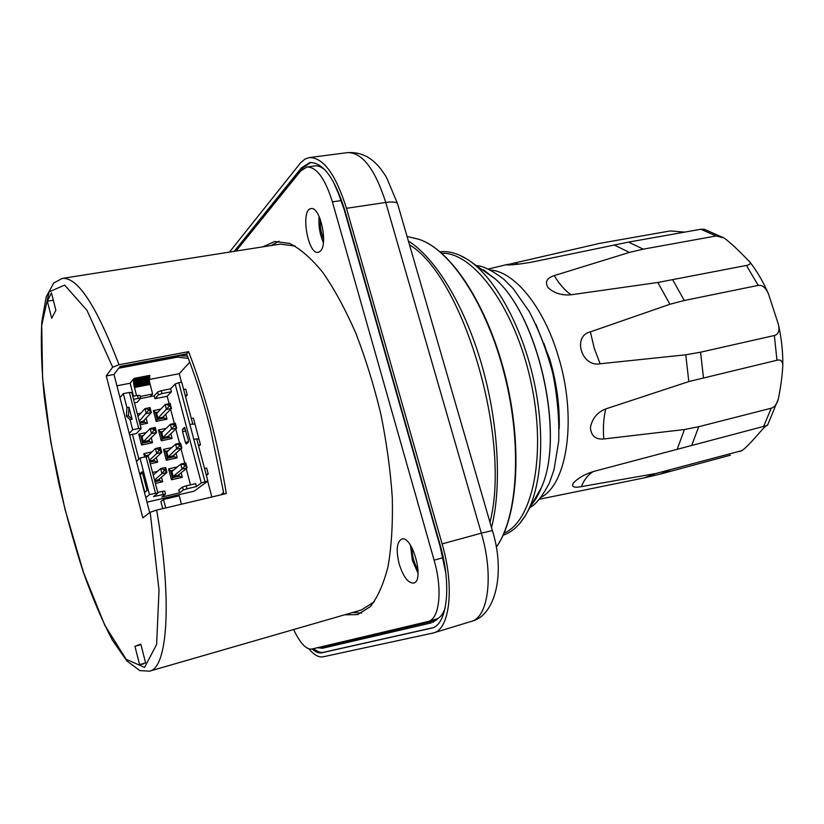 <?xml version="1.0" encoding="UTF-8"?>
<svg xmlns="http://www.w3.org/2000/svg" width="824" height="824" viewBox="0 0 824 824"><rect width="100%" height="100%" fill="white"/><g stroke="black" fill="none" stroke-linecap="round" stroke-linejoin="round"><path stroke-width="1.24" d="M186.646 354.166L119.418 367.216M149.257 379.514L179.23 373.684L181.476 382.151M207.689 481.226L211.861 496.985M116.926 385.807L130.151 383.232L133.519 396.21M165.727 507.934L163.523 499.468L160.876 501.528L162.719 508.645M146.991 502.187L194.176 491.145L207.875 481.082L205.011 481.752L189.891 424.556L192.754 423.948L189.891 424.556L178.818 382.676L175.152 384.015L170.681 388.815L171.444 391.73L167.19 396.262L169.147 403.709M163.523 499.468L179.22 495.791L181.424 504.206M172.762 456.043L181.867 448.04L180.003 445.526L180.559 443.075L181.867 448.04L176.882 449.132L175.574 444.157L180.559 443.075M168.034 456.98L180.003 445.526M167.705 436.668L176.645 428.202L174.616 425.04L175.347 423.248L176.645 428.202L171.67 429.252L170.362 424.298L175.347 423.248M162.967 437.585L174.77 425.627M177.819 475.489L187.1 467.95L185.091 464.891L185.791 462.964L187.1 467.95L182.125 469.072L180.806 464.087L185.791 462.964M173.122 476.447L182.125 469.072L185.256 465.498M162.678 417.366L171.444 408.436L169.404 405.223L170.156 403.502L171.444 408.436L166.469 409.456L165.171 404.522L170.156 403.502M157.909 418.262L169.559 405.81M132.437 434.341L138.854 459.133M150.267 396.622L152.595 394.016L149.484 381.543L149.783 375.373L134.044 378.422L130.151 383.232M136.527 395.613L133.807 384.602L134.044 378.422M221.182 494.771L223.623 492.247M223.716 492.793L221.429 494.709M119.418 367.226L178.767 355.659L187.429 356.153M119.964 366.505L186.564 353.939C193.661 371.83 200.222 391.493 206.216 412.906L210.614 429.438L223.922 494.122M106.265 375.929L112.672 367.185L119.016 364.744L188.583 351.673C205.197 394.603 217.783 441.901 226.332 493.555L156.673 510.087L150.174 512.271L142.84 517.905L106.265 375.929L113.99 374.457L149.7 512.641M188.294 358.378L177.49 357.111L118.666 368.235L113.99 374.457M47.339 301.193L51.449 292.798L55.878 310.236L51.696 318.332L47.339 301.193L53.333 300.214M139.586 664.608L134.94 646.315L140.822 644.09L145.56 662.723L142.459 664.268L139.586 664.608L145.137 663.021M188.583 351.673L186.564 353.939M134.94 646.315L140.956 644.625M229.474 252.103L300.688 162.709L305.137 158.981L309.381 157.569C323.399 157.508 335.759 174.42 346.461 208.297L442.117 543.891C454.745 586.801 449.883 629.289 433.486 632.925L323.029 656.821C318.795 657.593 314.078 654.956 308.887 648.9M312.131 648.972C315.716 652.124 318.981 653.391 321.927 652.773L431.92 628.063C447.329 624.644 451.861 584.813 440.037 544.633L344.762 210.099C334.74 178.324 323.142 162.462 309.978 162.513L301.368 167.9L234.243 251.351M310.885 162.431L303.15 167.674L235.808 251.104M313.707 648.601C317.261 651.691 320.505 652.938 323.441 652.32L432.796 627.754M332.968 181.043L338.314 193.228L344.906 211.613L439.81 544.87L445.794 573.02M445.228 607.628C443.703 612.541 441.551 615.95 438.77 617.856L432.816 622.439M317.549 647.695L322.349 648.292L431.477 622.841M293.632 629.536C300.091 643.132 306.126 649.642 311.75 649.065L428.15 621.502C439.553 618.937 442.756 589.696 434.104 560.186L332.402 201.87C325.13 178.623 316.663 166.994 307.012 166.994L315.149 165.912C318.733 165.47 322.472 167.334 326.376 171.485M189.747 362.189L179.23 373.684M320.32 251.196L318.229 252.36C307.774 255.038 300.224 209.337 311.06 208.627C320.072 206.021 328.416 244.388 320.32 251.196M319.125 216.455C318.332 225.518 319.753 234.212 323.379 242.544M320.351 219.452C319.949 226.322 321.03 232.955 323.605 239.341M399.166 563.976C395.901 550.278 396.746 541.976 401.71 539.081C412.371 534.879 424.927 581.105 413.607 583.073C408.096 583.207 403.286 576.841 399.166 563.976M410.445 545.189L412.361 560.33L418.056 573.267M412.01 547.836C412.041 555.819 414.06 563.266 418.067 570.167M436.813 618.906L432.023 621.347L322.833 647.056L320.083 647.097M153.089 460.389L161.741 452.448L156.694 453.55L155.396 448.544L160.433 447.442L161.741 452.448L159.197 450.058L156.694 453.55L149.391 460.338M166.767 452.129L175.574 444.157L179.848 444.929M148.042 440.881L156.529 432.466L151.482 433.537L150.184 428.542L155.231 427.481L156.529 432.466L154.582 429.891L153.975 430.025L151.482 433.537L143.304 441.736L148.32 440.603M161.7 432.755L170.362 424.298L174.616 425.04M158.146 479.97L166.973 472.502L161.926 473.635L160.618 468.609L165.665 467.476L166.973 472.502L164.45 470.174L161.926 473.635L154.49 480.001M171.856 471.575L180.806 464.087L185.091 464.891M143.016 421.445L151.338 412.567L146.291 413.597L144.993 408.632L150.04 407.602L151.338 412.567L148.773 410.064L139.235 421.229M156.653 413.442L165.171 404.522L169.404 405.223M149.453 494.627L155.499 493.226L146.033 456.723L139.987 458.041L149.453 494.627L145.817 497.624M196.431 486.593L187.007 488.787L186.224 485.82L195.659 483.637L196.431 486.593L201.283 482.998L205.011 481.752M186.224 485.82L182.557 487.046L183.33 490.012L187.007 488.787M183.33 490.012L179.581 492.865L161.906 496.996L165.542 494.029L153.532 496.573L157.889 493.061L155.499 493.226M193.815 439.419L196.678 438.79L207.875 481.082M198.378 445.187L200.469 444.723L198.893 438.79L196.802 439.254M196.751 439.058L198.893 438.79L194.979 423.989L192.394 424.278M200.469 444.723L198.656 446.258M191.322 418.52L193.413 418.077L194.979 423.989M178.818 382.676L181.682 382.109L192.754 423.948M188.469 441.767L185.39 442.437L186.306 444.023L188.294 442.292L188.263 439.903L184.576 427.481M170.609 409.281L174.338 423.464M175.8 429.005L179.55 443.291M181.002 448.802L184.782 463.191M186.224 468.66L190.478 484.831M201.283 482.998L175.152 384.015M185.39 442.437L182.547 431.673L185.894 430.952M184.401 427.522L182.506 429.283L182.547 431.673M158.404 394.923L162.019 393.604L161.257 390.689L157.642 392.008L158.404 394.923L154.943 398.723L167.19 396.262M171.444 391.73L162.019 393.604M170.681 388.815L161.257 390.689M119.995 397.704L123.312 393.635L129.358 392.44L138.71 428.501L141.131 428.532L136.403 433.506L129.615 434.938M141.131 428.532L131.799 392.574L129.358 392.44M132.777 396.354L137.443 395.427L138.216 398.373L140.616 398.28L137.278 402.277L134.456 402.843M139.884 395.448L137.443 395.427M140.502 398.579L154.191 395.839L157.642 392.008M154.191 395.839L154.943 398.723M179.581 492.865L178.808 489.93L182.557 487.046M152.543 472.492L157.435 471.39M161.494 477.137L162.699 481.772L155.386 483.451M181.095 472.832L182.269 477.302L171.444 479.774L168.59 468.887L177.459 466.889M144.663 457.021L143.798 453.694L151.791 451.954M156.354 457.392L157.6 462.192L150.287 463.809M175.955 453.231L177.17 457.845L166.335 460.256L163.502 449.399L171.783 447.587M151.225 437.719L152.522 442.673L141.553 445.032L138.731 434.145L146.26 432.548M170.836 433.702L172.082 438.461L161.257 440.799L158.435 429.984L166.232 428.326M137.34 413.926L140.832 413.205M146.126 418.128L147.455 423.237L140.152 424.762M165.727 414.256L167.014 419.159L156.189 421.414L153.377 410.64L160.783 409.116M138.216 398.373L133.54 399.3M138.71 428.501L132.664 429.767L129.234 433.455M123.312 393.635L126.948 407.653L128.997 407.241L132.118 419.282L130.068 419.704L132.664 429.767M132.118 419.282L128.42 415.687L128.997 407.241M128.42 415.687L126.381 416.099L130.068 419.704M126.948 407.653L126.381 416.099M149.597 461.152L153.398 460.101M148.526 455.044L145.869 455.621L146.147 456.723M149.855 462.13L154.685 461.069L154.232 459.329M160.433 447.442L159.042 449.461L155.396 448.544L147.187 456.692M145.869 455.621L143.798 453.694M154.685 461.069L157.6 462.192M159.65 449.327L159.805 449.925M159.042 449.461L159.197 450.058M172.988 455.837L168.065 457.073L166.85 452.057M168.343 450.697L165.521 451.315L167.334 458.268L174.255 456.733L173.833 455.095M166.335 460.256L167.334 458.268M165.521 451.315L163.502 449.399M174.255 456.733L177.17 457.845M179.405 445.66L179.251 445.063M143.314 435.577L140.801 436.102L142.614 443.075L149.618 441.571L149.154 439.779M155.231 427.481L153.82 429.428L150.184 428.542L142.047 436.864L143.304 441.736M141.553 445.032L142.614 443.075M140.801 436.102L138.731 434.145M149.618 441.571L152.522 442.673M154.428 429.294L154.582 429.891M153.82 429.428L153.975 430.025M167.921 436.463L162.987 437.678L161.782 432.672M163.121 431.364L160.453 431.931L162.266 438.852L169.178 437.369L168.745 435.69M161.257 440.799L162.266 438.852M160.453 431.931L158.435 429.984M169.178 437.369L172.082 438.461M174.173 425.761L174.018 425.163M139.987 458.041L136.465 461.44M139.709 473.975L142.192 471.709L147.032 490.455L144.509 492.577M146.033 456.723L148.433 456.671L157.889 493.061M164.779 491.104L162.39 491.341L163.173 494.338M157.724 492.422L162.39 491.341M139.946 474.923L142.48 472.842M144.797 492.34L140.276 474.851M154.685 480.752L158.486 479.681M154.943 481.731L159.774 480.629L159.341 478.96M153.789 474.572L153.12 474.717M159.774 480.629L162.699 481.772M165.665 467.476L165.058 470.041M164.893 469.433L164.45 470.174M153.213 475.077L160.618 468.609L164.285 469.567M178.087 475.273L173.153 476.55L171.938 471.503M173.627 470.092L170.609 470.772L172.432 477.745L179.354 476.169L178.932 474.583M171.444 479.774L172.432 477.745M170.609 470.772L168.59 468.887M179.354 476.169L182.269 477.302M184.658 465.632L184.494 465.024M139.483 422.176L143.273 421.167M139.73 423.155L144.56 422.146L144.087 420.302M144.56 422.146L147.455 423.237M150.04 407.602L149.371 409.94M149.216 409.343L148.773 410.064M137.969 416.357L144.993 408.632L148.608 409.466M162.864 417.171L157.93 418.345L156.735 413.36M157.94 412.103L155.406 412.618L157.209 419.519L164.12 418.077L163.667 416.347M156.189 421.414L157.209 419.519M155.406 412.618L153.377 410.64M164.12 418.077L167.014 419.159M168.961 405.933L168.807 405.336M185.555 396.756L187.295 394.995L185.204 395.427M183.649 389.546L185.74 389.124L187.295 394.995M206.371 475.386L208.225 473.996L206.124 474.469M208.225 473.996L206.639 468.032L204.548 468.506M140.152 396.498L152.595 394.016M134.415 387.507L150.092 384.427M134.24 386.786L149.917 383.716M134.075 386.054L149.752 382.995M133.931 385.323L149.608 382.264M133.807 384.602L149.484 381.543M133.704 383.881L149.391 380.822M133.622 383.181L149.309 380.122M133.56 382.501L149.257 379.452M133.529 381.852L149.216 378.803M133.509 381.244L149.216 378.195M133.519 380.678L149.226 377.629M133.55 380.152L149.268 377.114M133.612 379.689L149.329 376.64M133.684 379.277L149.412 376.228M133.787 378.927L149.515 375.878M133.91 378.638L149.638 375.589M352.631 612.5L361.674 613.066M279.027 241.205L271.075 245.552M343 205.413L441.602 551.647M307.012 166.994L300.729 170.928L236.014 251.073M262.825 246.85L274.773 241.494L289.492 243.379C300.142 248.621 311.214 258.252 322.689 272.27C334.163 288.75 345.122 308.856 355.566 332.577C365.423 357.956 373.818 385.004 380.76 413.71C386.641 442.663 390.483 470.72 392.306 497.881C392.894 523.796 391.482 546.642 388.063 566.428C383.603 584 377.66 597.41 370.233 606.67L357.698 614.611L344.607 614.817M436.823 618.896L438.399 618.319M704.407 229.237L700.843 229.257L628.568 242.102L530.45 262.392C518.749 264.319 510.756 265.153 506.472 264.895L599.409 243.42L670.221 230.936L684.692 232.131M716.108 235.952L724.059 237.982C733.391 244.604 745.885 258.139 749.696 261.795C750.973 263.587 749.881 264.803 746.441 265.441L657.82 282.478L571.022 294.786C561.937 295.61 554.294 293.251 548.104 287.71C544.674 282.055 546.734 278.007 554.274 275.587L629.351 252.422L643.256 249.167L716.108 235.952L700.843 229.257M758.204 285.392C762.231 284.774 765.62 287.535 768.38 293.674L778.423 324.491C779.792 330.743 778.433 334.41 774.364 335.502L700.575 352.188L685.743 354.804L600.109 363.775C581.61 367.504 572.072 335.976 590.375 331.866L669.902 304.262L684.301 300.502L758.204 285.392L746.441 265.441M776.95 360.243C780.802 359.336 782.749 361.108 782.779 365.568C782.295 375.497 780.822 386.631 778.35 398.971C776.939 404.059 774.56 407.138 771.212 408.21L698.731 426.708L684.435 429.531L603.796 438.965C595.608 439.686 591.148 435.917 590.386 427.646C592.188 418.448 597.307 412.216 605.743 408.931L688.823 381.574L776.95 360.243L774.364 335.502M763.663 426.399L767.484 425.369C765.908 423.515 751.117 444.198 741.961 450.604L655.842 473.501L581.394 486.634C573.906 488.024 571.228 486.819 573.37 483.019C578.087 478.054 584.783 474.222 593.445 471.503L763.663 426.399L771.212 408.21M496.244 547.229C517.73 517.266 522.437 444.96 504.453 374.415C486.562 303.819 449.739 248.786 418.705 239.259L413.339 237.889M491.516 527.607C502.043 486.397 498.448 421.631 481.216 362.962C463.943 304.293 435.041 257.665 408.385 241.01M489.971 522.262C511.58 439.161 463.109 276.576 409.477 244.79M529.904 506.75C534.405 501.847 538.257 495.43 541.44 487.499C565.161 435.69 538.494 315.705 495.07 278.811L483.431 269.819M519.738 523.446L525.424 515.494C541.749 488.611 545.776 434.258 533.653 379.751C521.551 325.233 494.884 277.698 468.712 260.25L460.142 255.43M504.061 533.159C532.994 521.108 546.981 453.365 530.625 380.41C514.537 307.383 473.182 251.938 441.86 253.277M119.016 364.744C96.326 305.498 77.405 276.73 62.253 278.43L53.704 283.023L46.144 297.062L41.787 321.999C40.736 343.371 41.519 367.926 44.156 395.654C47.72 424.504 52.715 454.23 59.143 484.821C66.26 515.268 74.304 544.334 83.275 572.031C92.628 598.317 102.3 620.956 112.311 639.97L126.855 660.899L139.802 670.602L149.546 671.169C167.406 668.171 172.577 602.2 156.673 510.087M112.672 367.185L86.994 310.37L64.653 285.114L49.08 291.871L41.736 325.398L42.58 378L50.727 441.705L64.911 508.954L83.543 572.536L104.741 625.148L126.093 659.221L144.55 667.419L156.612 644.492L159.022 590.2L150.174 512.271M178.767 355.659L177.49 357.111M301.368 167.9L303.15 167.674M321.927 652.773L323.441 652.32M397.765 204.424L397.529 203.6C396.2 201.942 392.276 201.561 385.745 202.457L481.319 533.169L442.117 543.891M309.381 157.569L347.615 152.615C362.292 152.45 375.013 169.064 385.745 202.457L346.461 208.297M492.371 530.563L481.319 533.169C493.957 575.42 488.344 617.547 471.163 621.451L433.486 632.925M431.086 628.279L432.734 627.775M322.349 648.292L340.199 642.967M62.253 278.43L280.232 244.11L295.188 246.077M374.24 601.808L361.53 609.925L149.546 671.169M182.506 429.283L185.287 428.686M332.402 201.87L341.311 200.572M434.104 560.186L442.962 557.714M535.95 324.399L549.67 358.873C556.715 382.81 559.887 406.15 559.166 428.882M541.069 497.305C567.551 483.966 577.284 417.047 558.188 355.958C543.686 306.837 514.403 271.498 490.568 270.087M741.961 450.604L739.818 451.449M643.256 249.167L628.568 242.102M684.301 300.502L672.714 279.841M703.449 377.608L700.575 352.188M691.789 445.207L698.731 426.708M730.414 455.188L660.498 474.047L669.418 470.401M629.351 252.422L614.096 244.924M669.902 304.262L657.82 282.478M688.823 381.574L685.743 354.804M677.307 448.967L684.435 429.531M660.498 474.047L644.183 477.889L655.842 473.501M581.394 486.634C584.247 479.486 588.264 474.449 593.445 471.503M603.796 438.965C602.911 428.027 603.559 418.015 605.743 408.931M600.109 363.775L594.248 348.336L590.375 331.866M571.022 294.786C564.79 290.388 559.208 283.992 554.274 275.587M518.749 264.164L514.32 262.815M558.322 408.241C557.137 391.771 554.119 375.384 549.268 359.089L543.922 343.454M496.254 547.291C518.131 517.081 522.849 445.022 504.947 374.57C487.087 304.087 450.409 249.044 418.705 239.259L407.066 236.478M503.124 535.25C511.735 532.304 519.172 525.712 525.424 515.484L541.44 487.499C565.243 435.35 538.711 315.963 495.07 278.811L468.702 260.24C458.7 253.627 449.173 250.805 440.129 251.784M347.615 152.615C363.003 151.688 372.088 159.557 376.475 164.11C379.287 166.726 382.645 171.186 386.559 177.5L397.529 203.6L492.35 530.471C505.39 571.382 496.336 615.693 471.163 621.451M436.875 619.916L432.651 621.183M139.853 395.345L140.616 398.28M164.769 491.042L165.542 494.029M477.312 265.616C483.935 266.348 492.711 270.828 503.629 279.058L513.208 288.658L529.173 311.431C538.978 330.146 546.868 350.859 552.832 373.56C557.457 397.044 559.414 419.632 558.693 441.334L553.975 469.938L549.361 483.06C542.82 495.543 536.681 503.505 530.955 506.976M428.15 621.502L437.101 618.824M703.984 229.134L724.059 237.982M749.696 261.795C756.978 271.158 763.199 281.787 768.38 293.674M778.423 324.491C781.533 338.273 782.985 351.961 782.779 365.568M778.35 398.971L767.484 425.369M539.524 499.2L644.183 477.889M488.375 269.026L507.955 264.298"/></g></svg>
